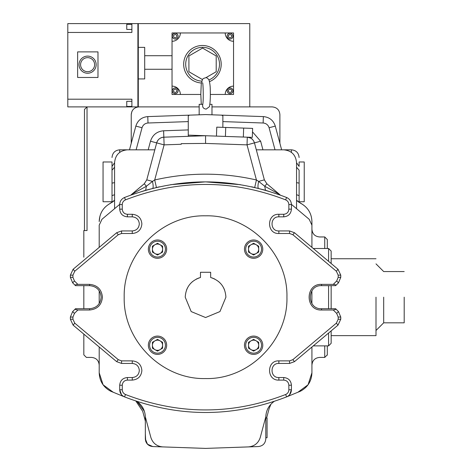 <?xml version="1.0" encoding="UTF-8"?>
<svg xmlns="http://www.w3.org/2000/svg" width="472" height="472" viewBox="0 0 472 472"><rect width="100%" height="100%" fill="white"/><g stroke="black" fill="none" stroke-linecap="round" stroke-linejoin="round"><path stroke-width="0.71" d="M244.466 345.244A9.157 9.157 0 0 1 253.617 336.088A9.157 9.157 0 0 1 262.774 345.244A9.157 9.157 0 0 1 253.617 354.395A9.157 9.157 0 0 1 244.466 345.244M245.7 345.244A7.918 7.918 0 0 0 253.617 353.162A7.918 7.918 0 0 0 261.535 345.244A7.918 7.918 0 0 0 253.617 337.327A7.918 7.918 0 0 0 245.7 345.244M258.703 342.306L258.703 348.183L253.617 351.115L248.532 348.183L248.532 342.306L253.617 339.368L258.703 342.306M251.075 340.837A5.086 5.086 0 0 1 258.703 345.244A5.086 5.086 0 0 1 251.075 349.646A5.086 5.086 0 0 1 251.075 340.837M244.466 249.133A9.157 9.157 0 0 1 253.617 239.982A9.157 9.157 0 0 1 262.774 249.133A9.157 9.157 0 0 1 253.617 258.29A9.157 9.157 0 0 1 244.466 249.133M245.7 249.133A7.918 7.918 0 0 0 253.617 257.051A7.918 7.918 0 0 0 261.535 249.133A7.918 7.918 0 0 0 253.617 241.216A7.918 7.918 0 0 0 245.7 249.133M258.703 246.201L258.703 252.072L253.617 255.01L248.532 252.072L248.532 246.201L253.617 243.263L258.703 246.201M251.075 244.732A5.086 5.086 0 0 1 258.703 249.133A5.086 5.086 0 0 1 251.075 253.541A5.086 5.086 0 0 1 251.075 244.732M148.355 249.133A9.157 9.157 0 0 1 157.512 239.982A9.157 9.157 0 0 1 166.663 249.133A9.157 9.157 0 0 1 157.512 258.29A9.157 9.157 0 0 1 148.355 249.133M149.595 249.133A7.918 7.918 0 0 0 157.512 257.051A7.918 7.918 0 0 0 165.43 249.133A7.918 7.918 0 0 0 157.512 241.216A7.918 7.918 0 0 0 149.595 249.133M162.598 246.201L162.598 252.072L157.512 255.01L152.427 252.072L152.427 246.201L157.512 243.263L162.598 246.201M154.969 244.732A5.086 5.086 0 0 1 162.598 249.133A5.086 5.086 0 0 1 154.969 253.541A5.086 5.086 0 0 1 154.969 244.732M148.355 345.244A9.157 9.157 0 0 1 157.512 336.088A9.157 9.157 0 0 1 166.663 345.244A9.157 9.157 0 0 1 157.512 354.395A9.157 9.157 0 0 1 148.355 345.244M149.595 345.244A7.918 7.918 0 0 0 157.512 353.162A7.918 7.918 0 0 0 165.43 345.244A7.918 7.918 0 0 0 157.512 337.327A7.918 7.918 0 0 0 149.595 345.244M162.598 342.306L162.598 348.183L157.512 351.115L152.427 348.183L152.427 342.306L157.512 339.368L162.598 342.306M154.969 340.837A5.086 5.086 0 0 1 162.598 345.244A5.086 5.086 0 0 1 154.969 349.646A5.086 5.086 0 0 1 154.969 340.837M225.415 136.42L225.728 127.458L216.766 127.145L216.453 136.107M225.728 127.458L252.62 128.396L252.308 137.358L205.568 135.73L205.568 143.417L247.027 144.869L247.293 137.187C250.927 137.517 253.311 139.417 254.449 142.88L256.314 149.825L283.731 149.825C291.519 150.58 295.791 154.851 296.546 162.639L296.546 208.683L291.419 204.376L309.178 219.279L311.927 225.168L311.927 247.369M243.345 137.045L243.658 128.083M211.94 104.33L209.863 104.33M202.753 104.33L199.16 104.33L199.16 114.808L192.11 115.05L205.568 114.584L263.352 116.602C269.406 117.156 273.382 120.319 275.282 126.089L281.642 149.825L291.425 149.825L291.425 152.385M201.267 104.33L200.801 94.075L201.267 83.839L202.5 79.379L203.261 78.558L205.568 77.738C206.659 77.496 207.804 78.246 208.99 79.998C209.851 82.972 210.282 86.329 210.27 90.081C210.482 96.766 210.229 102.276 209.497 106.613L206.187 109.109C203.32 108.749 202.187 107.162 202.795 104.33M326.99 355.162L327.303 355.162L327.303 345.882L327.303 354.856L324.742 357.416L324.742 345.882M327.303 239.522L327.303 248.496L327.303 239.522L324.742 236.962L324.742 248.496M265.795 437.739L267.075 437.739L267.075 418.05L265.795 418.05M112.017 161.979L112.017 201.739L103.049 201.739L103.049 161.979L112.017 161.979M299.112 199.998L299.112 201.739L304.239 201.739L304.239 161.979L299.112 161.979L299.112 166.386C299.112 154.668 299.112 154.668 299.112 166.386L296.546 162.746M99.203 225.168L99.203 247.369L99.203 225.168L101.952 219.279L119.693 204.394L122.254 204.636C122.354 202.394 123.428 200.806 125.469 199.874C178.858 179.307 232.248 179.307 285.643 199.868C287.684 200.801 288.752 202.388 288.858 204.624L288.858 209.155C288.557 212.264 286.846 213.975 283.731 214.282L278.863 214.282C266.468 213.686 266.468 234.094 278.863 233.498L289.548 233.498L292.841 234.702L336.365 271.217L338.194 275.147L338.194 277.329L336.683 280.982L333.273 284.374L321.538 284.374C305.006 283.583 305.006 310.794 321.538 310.004L333.273 310.004L336.683 313.396L338.194 317.054L338.194 319.231L336.365 323.161L292.841 359.676L289.548 360.879L278.863 360.879C266.468 360.283 266.468 380.692 278.863 380.102L283.731 380.102C286.846 380.402 288.557 382.113 288.858 385.223L288.858 389.754C288.752 391.996 287.684 393.577 285.643 394.509C232.259 415.071 178.876 415.071 125.493 394.509C123.452 393.577 122.378 391.996 122.272 389.754L122.272 385.223C122.578 382.113 124.284 380.402 127.399 380.102L132.266 380.102C138.101 379.529 141.305 376.326 141.877 370.49C141.305 364.649 138.101 361.446 132.266 360.879L121.581 360.879L118.289 359.676L74.765 323.161L72.936 319.231L72.936 317.054L74.452 313.396L77.856 310.004L89.597 310.004C97.38 309.243 101.651 304.971 102.406 297.189C101.651 289.407 97.38 285.135 89.597 284.374L77.856 284.374L74.452 280.982L72.936 277.329L72.936 275.147L74.765 271.217L118.289 234.702L121.581 233.498L132.266 233.498C138.101 232.932 141.305 229.728 141.877 223.893C141.305 218.052 138.101 214.848 132.266 214.282L127.399 214.282C124.284 213.975 122.578 212.264 122.272 209.155L122.254 204.636M132.266 214.282L132.266 216.843L127.399 216.843C122.726 216.388 120.165 213.822 119.711 209.155L119.687 204.636C119.847 201.273 121.457 198.895 124.514 197.497L125.469 199.874M311.927 347.014L311.927 372.797C311.603 381.105 307.785 387.235 300.469 391.194L286.71 396.84M296.534 200.211L300.469 203.184C307.785 207.143 311.603 213.279 311.927 221.586L311.927 225.168M113.221 392.244L103.073 384.78L99.203 372.797L99.203 347.014L99.203 372.797C99.533 381.105 103.35 387.235 110.66 391.194L124.419 396.84M99.203 303.561L99.203 290.817M77.856 310.004L74.906 309.319L75.496 308.723L89.597 308.723C96.601 308.039 100.442 304.192 101.126 297.189C100.442 290.186 96.601 286.339 89.597 285.654L75.496 285.654L72.641 282.793L70.375 277.329L70.375 275.147L73.119 269.258L116.643 232.737L121.581 230.938L132.266 230.938C136.55 230.519 138.898 228.171 139.317 223.893C138.898 219.61 136.55 217.262 132.266 216.843M286.935 297.189C288.056 253.706 249.045 214.695 205.568 215.816C162.085 214.695 123.074 253.706 124.195 297.189C123.074 253.706 162.085 214.695 205.568 215.816C249.045 214.695 288.056 253.706 286.935 297.189C288.056 340.672 249.045 379.683 205.568 378.562C162.085 379.683 123.074 340.672 124.195 297.189M321.538 284.374L321.538 285.654C306.658 284.946 306.658 309.437 321.538 308.723L335.633 308.723L336.229 309.319L333.273 310.004M321.538 285.654L335.633 285.654L336.229 285.058L333.509 284.156M333.273 284.374L333.863 284.51M278.863 214.282L278.863 216.843C269.772 216.406 269.772 231.374 278.863 230.938L289.548 230.938L294.493 232.737L338.011 269.258L340.76 275.147L340.76 277.329L338.495 282.793L336.229 285.058M278.863 216.843L283.731 216.843C288.404 216.388 290.964 213.822 291.425 209.155L288.858 209.155M124.514 197.497C178.54 176.687 232.566 176.681 286.592 197.491C289.655 198.883 291.265 201.267 291.425 204.624L291.425 209.155M77.62 284.156L74.906 285.058M77.266 284.51L77.856 284.374M74.906 309.319L72.641 311.585L70.375 317.054L70.375 319.231L73.119 325.125L74.765 323.161M132.266 360.879L132.266 363.44L121.581 363.44L116.643 361.641L73.119 325.125M132.266 363.44C136.55 363.859 138.898 366.207 139.317 370.49C138.898 374.768 136.55 377.116 132.266 377.535L127.399 377.535C122.726 377.989 120.165 380.556 119.711 385.223L119.711 389.754L121.546 394.739M278.863 360.879L278.863 363.44C269.772 363.003 269.772 377.972 278.863 377.535L283.731 377.535C288.404 377.989 290.964 380.556 291.425 385.223L291.425 389.754C291.265 393.111 289.655 395.495 286.592 396.887C232.572 417.69 178.558 417.69 124.537 396.887C121.475 395.495 119.864 393.111 119.711 389.754L122.272 389.754M278.863 363.44L289.548 363.44L294.493 361.641L292.841 359.676M336.229 309.319L338.495 311.585L340.76 317.054L340.76 319.231L338.011 325.125L294.493 361.641M224.572 289.938L223.592 287.761M220.713 283.613L218.731 281.684M214.784 279.052L212.205 277.961M198.924 277.961L196.352 279.052M192.399 281.684L190.417 283.613M187.537 287.761L186.558 289.938M280.368 195.107L265.476 190.257L251.629 186.782M240.342 184.652L205.497 181.862L170.657 184.676M159.501 186.782L145.653 190.257L130.762 195.107M225.911 297.189L219.952 311.573L205.568 317.532L191.184 311.573L185.225 297.189C185.844 287.165 190.924 280.598 200.476 277.495L200.476 272.273L210.654 272.273L210.654 277.495C220.206 280.598 225.292 287.165 225.911 297.189M288.858 204.624L291.419 204.376M152.639 188.387C153.388 187.815 153.335 185.484 152.485 181.39L154.698 179.98L156.433 187.472M136.119 149.825L142.037 127.747L135.847 126.089C137.747 120.319 141.724 117.156 147.777 116.602L189.549 115.144L188.269 115.805L188.269 135.122L205.568 135.73L163.837 137.187L164.108 144.869L154.698 179.98C188.611 172.239 222.524 172.239 256.432 179.98L254.697 187.472M264.361 179.856L258.644 181.39L264.745 186.257L266.845 183.755L280.008 194.8L266.845 183.755L264.361 179.856L254.449 142.88L247.027 144.869L256.432 179.98L258.644 181.39C257.795 185.484 257.747 187.815 258.491 188.387M266.845 183.755L279.341 194.246L264.745 186.257L265.476 190.257M205.568 143.417L181.254 143.641L181.254 144.267L164.108 144.869L156.68 142.88L146.768 179.856L144.285 183.755L131.788 194.246L146.385 186.257L145.653 190.257M144.285 183.755L131.127 194.8L144.285 183.755L146.385 186.257L152.485 181.39L146.768 179.856M119.687 204.671L119.711 209.155L122.272 209.155M274.084 401.466C268.869 405.259 266.108 410.38 265.801 416.823L260.278 437.414C258.379 443.19 254.402 446.353 248.349 446.907L205.568 448.4L162.781 446.907C156.728 446.353 152.751 443.19 150.851 437.414L145.335 416.823C145.022 410.38 142.261 405.259 137.051 401.466L144.379 411.271M289.59 394.739L291.425 389.754L288.858 389.754M119.693 204.394L114.584 208.683L114.584 162.639C115.345 154.851 119.617 150.58 127.399 149.825L154.816 149.825M162.781 446.907L152.757 446.553C148.232 445.981 145.754 443.414 145.335 438.871L147.453 444.17M156.545 446.689L154.804 446.63M265.801 416.823L265.795 438.871C265.376 443.414 262.904 445.981 258.373 446.553L248.349 446.907M147.476 444.193L152.757 446.553C148.226 445.91 145.754 443.35 145.335 438.871L145.335 416.823M311.892 290.87L311.892 303.508M328.583 308.723L328.583 285.654M328.583 261.346L328.583 248.496L313.266 248.496M331.149 330.884L331.149 343.321L328.583 345.882L328.583 333.031M99.922 216.2L99.203 221.575C99.533 213.279 103.35 207.143 110.66 203.184L114.596 200.211M297.808 201.432L297.153 200.83M296.976 200.677L299.036 202.358M135.847 126.089L129.487 149.825L119.711 149.825C115.038 150.279 112.478 152.839 112.017 157.512M145.335 433.833L145.689 441.167M211.975 104.33L211.975 114.808L219.02 115.05L205.568 114.584L189.549 115.144L188.269 115.805L188.269 121.599L148.001 123.003L147.777 116.602M331.149 308.723L331.149 285.654M331.149 263.494L331.149 251.057L328.583 248.496M156.68 142.88C157.819 139.417 160.209 137.517 163.837 137.187A7.688 7.688 0 0 0 156.68 142.88L150.491 141.222L148.184 149.825M205.355 135.735L189.537 136.284M114.584 182.629L112.017 183.13L112.017 202.411L114.082 200.736M113.982 200.83L113.451 201.326M296.546 167.235L299.112 170.168L299.112 202.411M296.546 182.629L299.112 183.13L299.112 195.626L296.546 194.712M222.867 127.357L222.867 115.805L221.651 115.168M222.867 115.805L222.867 121.599L263.128 123.003L263.352 116.602M247.293 137.187C250.437 137.907 252.089 138.585 252.243 139.222C252.089 138.585 250.437 137.907 247.293 137.187M188.334 136.331L188.269 134.396M114.584 162.746L112.017 166.386C112.017 154.668 112.017 154.668 112.017 166.386L112.017 170.168L114.584 167.235M376.001 297.189L376.001 335.633L376.001 297.189M114.584 194.712L112.017 195.626L112.017 202.411M383.689 297.189L383.689 322.818L383.689 297.189M404.191 297.189L404.191 322.818L404.191 297.189M84.47 109.457L84.47 230.554L84.47 109.457L87.031 106.896L131.883 106.896L87.031 106.896L87.031 230.554L83.827 230.554L83.827 257.21M83.827 285.654L83.827 308.723M83.827 334.111L83.827 354.856L86.394 357.416L91.515 357.416C96.188 357.87 98.748 360.437 99.203 365.104M137.907 106.896L199.16 106.896L131.883 106.896L131.883 99.203L67.809 99.203L67.809 32.45L131.883 32.45L131.883 23.6L137.907 23.6L137.907 106.896M135.989 107.48L134.662 108.188M133.493 109.144L132.538 110.312M131.83 111.64L131.24 114.584L131.24 143.276M105.339 206.96L104.271 208.087M101.639 211.898L100.536 214.317M138.29 47.359L138.29 78.93L144.697 78.93L144.697 47.359L138.29 47.359L138.29 23.6L249.776 23.6L249.776 106.896L211.975 106.896L272.202 106.896C276.869 107.35 279.436 109.911 279.89 114.584L279.89 143.276L279.89 114.584M99.203 221.586C99.474 213.71 102.984 207.739 109.734 203.668L112.017 202.175M131.24 114.584C131.7 109.911 134.26 107.35 138.933 106.896M99.102 363.865L98.483 361.847M324.742 236.962L319.615 236.962C314.942 236.507 312.381 233.941 311.927 229.274L311.927 221.586C311.656 213.71 308.145 207.739 301.396 203.668L299.112 202.175M297.909 392.244L308.057 384.78L311.927 372.797L311.927 365.104C312.381 360.437 314.942 357.87 319.615 357.416L324.742 357.416M266.603 418.05L269.111 408.681L270.975 404.144M205.568 448.4L161.636 446.866M145.335 421.065L142.727 411.336L135.883 401.076M312.647 361.853L312.051 363.723M312.417 231.976L312.611 232.448M232.92 90.783A2.885 2.885 0 0 0 230.041 87.898A2.885 2.885 0 0 0 227.156 90.783A2.885 2.885 0 0 0 230.041 93.668A2.885 2.885 0 0 0 232.92 90.783M232.92 36.173A2.885 2.885 0 0 0 230.041 33.288A2.885 2.885 0 0 0 227.156 36.173A2.885 2.885 0 0 0 230.041 39.058A2.885 2.885 0 0 0 232.92 36.173M178.103 90.783A2.885 2.885 0 0 0 175.224 87.898A2.885 2.885 0 0 0 172.339 90.783A2.885 2.885 0 0 0 175.224 93.668A2.885 2.885 0 0 0 178.103 90.783M178.103 36.173A2.885 2.885 0 0 0 175.224 33.288A2.885 2.885 0 0 0 172.339 36.173A2.885 2.885 0 0 0 175.224 39.058A2.885 2.885 0 0 0 178.103 36.173M208.954 79.921A16.909 16.909 0 0 0 202.606 47.342A16.909 16.909 0 0 0 185.697 64.251A16.909 16.909 0 0 0 201.733 81.137M209.515 81.632A18.768 18.768 0 0 0 202.441 45.483A18.768 18.768 0 0 0 183.673 64.251A18.768 18.768 0 0 0 201.379 82.989M138.29 78.93L138.29 106.896M210.335 94.465L233.546 94.465L233.546 32.957L172.038 32.957L172.038 94.465L200.801 94.465M180.369 94.465A8.331 8.331 0 0 0 172.038 86.14M233.546 86.14A8.331 8.331 0 0 0 225.221 94.465M225.221 32.957A8.331 8.331 0 0 0 233.546 41.288M172.038 41.288A8.331 8.331 0 0 0 180.369 32.957M205.792 77.75L216.211 71.732L216.211 55.967L202.559 48.085L188.906 55.967L188.906 71.732L202.399 79.526M172.038 69.26L144.697 69.26M172.038 55.725L144.697 55.725M173.667 37.07L175.224 37.966L176.776 37.07L176.776 35.276L175.224 34.379L173.667 35.276L173.667 37.07M175.177 92.606L176.776 91.733L176.823 89.91L175.265 88.96L173.667 89.833L173.619 91.656L175.177 92.606M228.483 37.07L230.041 37.966L231.593 37.07L231.593 35.276L230.041 34.379L228.483 35.276L228.483 37.07M229.994 92.606L231.593 91.733L231.64 89.91L230.082 88.96L228.483 89.833L228.436 91.656L229.994 92.606M131.883 29.447L126.756 29.447L126.756 24.326L131.883 24.326M131.883 106.436L126.756 106.436L126.756 101.309L131.883 101.309M87.603 73.237A8.561 8.561 0 0 0 96.164 64.67A8.561 8.561 0 0 0 87.603 56.109A8.561 8.561 0 0 0 79.042 64.67A8.561 8.561 0 0 0 87.603 73.237M87.603 57.649A7.021 7.021 0 0 0 80.582 64.67A7.021 7.021 0 0 0 87.603 71.697A7.021 7.021 0 0 0 94.624 64.67A7.021 7.021 0 0 0 87.603 57.649M97.981 51.879L77.638 51.879L77.638 77.467L97.981 77.467L97.981 51.879M67.809 99.203L67.809 106.896L131.883 106.896M67.809 32.45L67.809 23.6L131.883 23.6M127.399 216.843L127.399 214.282M89.597 284.374L89.597 285.654M333.509 310.222L333.863 309.868M321.538 310.004L321.538 308.723M336.683 280.982L338.495 282.793M340.76 277.329L338.194 277.329M338.194 275.147L340.76 275.147M338.011 269.258L336.365 271.217M292.841 234.702L294.493 232.737M289.548 230.938L289.548 233.498M278.863 233.498L278.863 230.938M283.731 214.282L283.731 216.843M286.592 197.491L285.643 199.868M132.266 233.498L132.266 230.938M121.581 233.498L121.581 230.938M116.643 232.737L118.289 234.702M74.765 271.217L73.119 269.258M70.375 275.147L72.936 275.147M72.936 277.329L70.375 277.329M72.641 282.793L74.452 280.982M89.597 310.004L89.597 308.723M77.266 309.868L77.62 310.222M74.452 313.396L72.641 311.585M70.375 317.054L72.936 317.054M72.936 319.231L70.375 319.231M118.289 359.676L116.643 361.641M121.581 363.44L121.581 360.879M132.266 380.102L132.266 377.535M127.399 380.102L127.399 377.535M119.711 385.223L122.272 385.223M124.537 396.887L125.493 394.509M286.592 396.887L285.643 394.509M288.858 385.223L291.425 385.223M283.731 377.535L283.731 380.102M278.863 380.102L278.863 377.535M289.548 360.879L289.548 363.44M336.365 323.161L338.011 325.125M340.76 319.231L338.194 319.231M338.194 317.054L340.76 317.054M338.495 311.585L336.683 313.396M275.282 126.089L269.093 127.747L275.011 149.825M188.269 129.918L163.613 130.779L163.837 137.187M262.945 149.825L260.638 141.222L254.449 142.88M163.613 130.779C156.958 131.387 152.58 134.868 150.491 141.222M142.037 127.747C142.998 124.873 144.987 123.292 148.001 123.003M263.128 123.003C266.149 123.292 268.137 124.873 269.093 127.747M260.638 141.222L252.502 131.877M119.711 152.385L119.711 149.825M202.571 82.889C203.031 81.355 203.798 100.4 202.665 104.867M328.583 345.882L313.266 345.882M145.771 441.414L146.993 443.639M147.24 443.94L150.267 446.052L152.739 446.553M291.425 149.825C296.091 150.279 298.658 152.839 299.112 157.512M376.001 258.745L331.149 258.745M376.001 335.633L331.149 335.633M188.269 135.122L188.269 115.805M404.191 322.818L383.689 322.818L376.001 330.506M404.191 271.559L383.689 271.559L376.001 263.872"/></g></svg>
